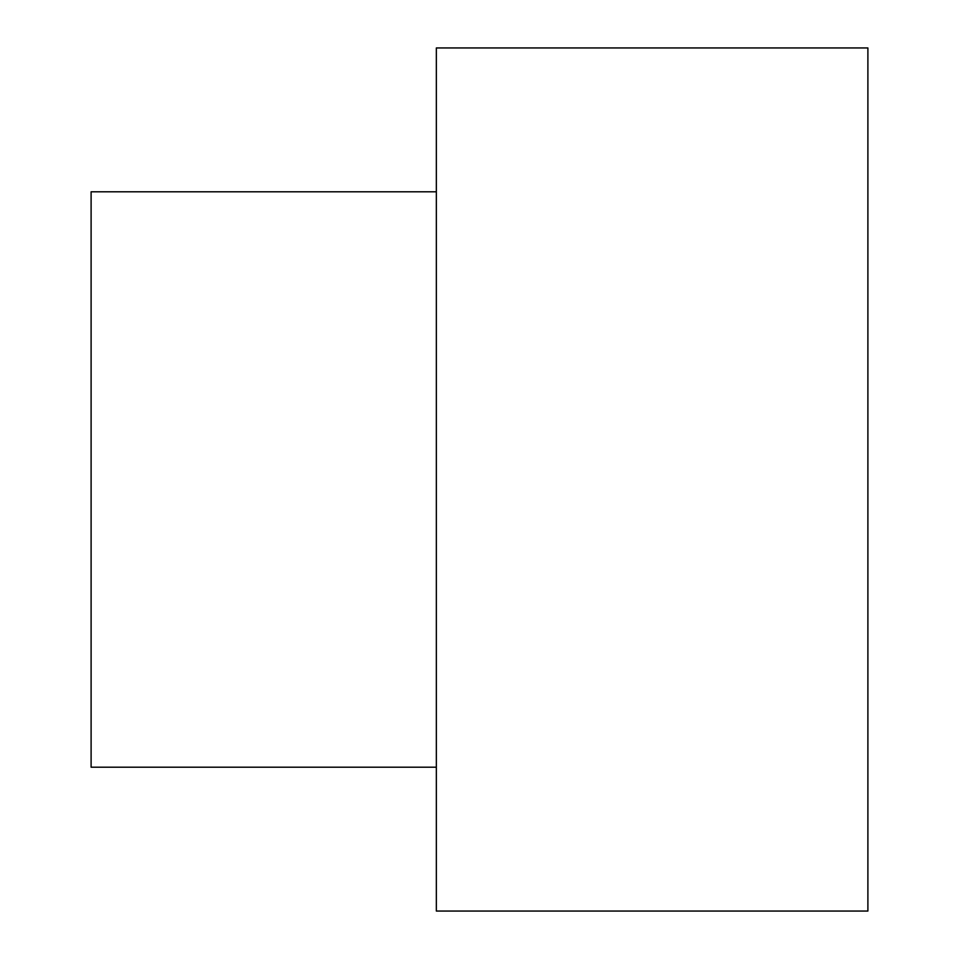 <?xml version="1.0" encoding="UTF-8"?>
<svg xmlns="http://www.w3.org/2000/svg" width="959" height="959" viewBox="0 0 959 959"><rect width="100%" height="100%" fill="white"/><g stroke="black" fill="none" stroke-linecap="round" stroke-linejoin="round"><path stroke-width="1.44" d="M436.345 479.5L436.345 911.05L867.895 911.05L867.895 47.95L436.345 47.95L436.345 479.5M436.345 191.8L91.105 191.8L91.105 767.2L436.345 767.2"/></g></svg>

